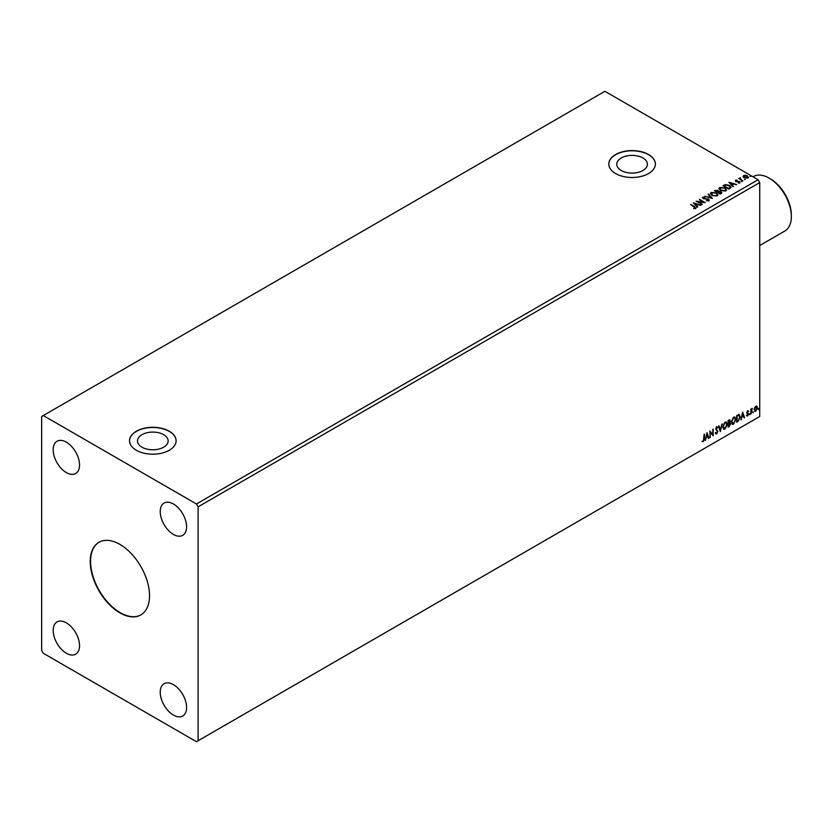 <?xml version="1.0" encoding="UTF-8"?>
<svg xmlns="http://www.w3.org/2000/svg" width="833" height="833" viewBox="0 0 833 833"><rect width="100%" height="100%" fill="white"/><g stroke="black" fill="none" stroke-linecap="round" stroke-linejoin="round"><path stroke-width="1.25" d="M119.879 544.386A41.921 24.209 -120 0 0 98.919 542.314A41.921 24.209 -120 0 0 92.494 575.905A41.921 24.209 -120 0 0 119.879 612.859A41.921 24.209 -120 0 0 140.839 614.931A41.921 24.209 -120 0 0 147.274 581.34A41.921 24.209 -120 0 0 119.879 544.386M99.085 542.221A41.921 24.209 -120 0 0 92.869 575.874A41.921 24.209 -120 0 0 120.212 612.661A41.921 24.209 -120 0 0 141.006 614.837M163.653 434.68A15.327 8.851 0 0 0 146.952 432.764A15.327 8.851 0 0 0 137.497 440.938A15.327 8.851 0 0 0 141.985 447.196A15.327 8.851 0 0 0 158.686 449.112A15.327 8.851 0 0 0 168.151 440.938A15.327 8.851 0 0 0 163.653 434.68M642.93 157.978A15.327 8.851 0 0 0 626.218 156.063A15.327 8.851 0 0 0 616.764 164.236A15.327 8.851 0 0 0 621.251 170.494A15.327 8.851 0 0 0 637.953 172.41A15.327 8.851 0 0 0 647.418 164.236A15.327 8.851 0 0 0 642.93 157.978M648.553 154.532A23.293 13.443 0 0 0 623.178 151.616A23.293 13.443 0 0 0 608.798 164.039A23.293 13.443 0 0 0 615.618 173.556A23.293 13.443 0 0 0 641.004 176.471A23.293 13.443 0 0 0 655.384 164.039A23.293 13.443 0 0 0 648.553 154.532M655.384 164.143A23.293 13.443 0 0 0 648.553 154.719A23.293 13.443 0 0 0 623.251 151.793A23.293 13.443 0 0 0 608.798 164.143M169.286 431.234A23.293 13.443 0 0 0 143.911 428.318A23.293 13.443 0 0 0 129.531 440.74A23.293 13.443 0 0 0 136.352 450.257A23.293 13.443 0 0 0 161.737 453.173A23.293 13.443 0 0 0 176.117 440.74A23.293 13.443 0 0 0 169.286 431.234M176.107 440.844A23.293 13.443 0 0 0 169.286 431.432A23.293 13.443 0 0 0 143.984 428.495A23.293 13.443 0 0 0 129.531 440.844M173.41 503.975A18.638 10.756 -120 0 0 164.091 503.059A18.638 10.756 -120 0 0 161.238 517.991A18.638 10.756 -120 0 0 173.41 534.411A18.638 10.756 -120 0 0 182.729 535.327A18.638 10.756 -120 0 0 185.582 520.396A18.638 10.756 -120 0 0 173.41 503.975M66.359 622.845A18.638 10.756 -120 0 0 57.04 621.918A18.638 10.756 -120 0 0 54.187 636.849A18.638 10.756 -120 0 0 66.359 653.27A18.638 10.756 -120 0 0 75.668 654.186A18.638 10.756 -120 0 0 78.531 639.255A18.638 10.756 -120 0 0 66.359 622.845M173.41 684.643A18.638 10.756 -120 0 0 164.091 683.726A18.638 10.756 -120 0 0 161.238 698.658A18.638 10.756 -120 0 0 173.41 715.078A18.638 10.756 -120 0 0 182.729 715.995A18.638 10.756 -120 0 0 185.582 701.063A18.638 10.756 -120 0 0 173.41 684.643M66.359 442.167A18.638 10.756 -120 0 0 57.04 441.251A18.638 10.756 -120 0 0 54.187 456.182A18.638 10.756 -120 0 0 66.359 472.603A18.638 10.756 -120 0 0 75.668 473.519A18.638 10.756 -120 0 0 78.531 458.587A18.638 10.756 -120 0 0 66.359 442.167M41.65 416.5L41.65 650.417L43.295 653.27L196.463 741.703L198.108 740.745L198.108 506.828L759.727 182.583L758.082 179.73L604.914 91.297L41.65 416.5M707.04 432.66L708.956 438.21L708.477 438.481L707.883 436.69L706.259 437.627L705.187 440.386L707.04 432.66M717.484 427.995L716.38 427.402L717.151 427.808L716.38 427.402L715.797 428.579L717.567 431.223L716.682 433.92L715.391 433.212L715.745 432.671L716.651 433.254L717.452 431.661L715.682 429.047L716.713 426.902L717.827 427.391L717.484 427.995L716.703 427.589L716.13 428.766L717.9 431.411L716.682 433.92L715.391 433.212M715.745 432.671L716.651 433.254M716.713 426.902L717.827 427.391L717.234 427.662M722.773 426.933L724.97 422.133L726.303 422.019L727.209 424.341L725.002 429.12L723.69 429.224L722.773 426.933M731.353 421.977L733.54 417.187L734.873 417.073L735.789 419.384L733.571 424.164L732.259 424.268L731.353 421.977M742.661 412.096L744.577 417.645L744.098 417.916L743.505 416.125L741.88 417.062L740.808 419.822L742.661 412.096M749.377 414.397L749.752 413.626L749.752 414.74L749.054 414.209M749.752 413.626L749.419 414.553M752.782 412.439L753.147 411.669L753.147 412.772L752.449 412.241M753.147 411.669L752.824 412.585M758.322 409.232L758.696 408.472L758.696 409.576L757.999 409.045M758.696 408.472L758.363 409.388M198.108 740.745L759.727 416.5L759.727 182.583M756.603 406.046L757.103 407.608L755.812 411.242L754.188 409.68L754.615 407.701L755.812 406.202L757.01 406.317L757.436 407.795L755.812 411.242L754.844 411.335M755.812 406.202L756.676 406.129M750.783 414.053L750.783 409.19L751.231 409.649L752.334 408.378L750.783 414.053M747.711 410.877L748.565 411.075L747.316 412.366L748.565 414.022L747.638 415.959L746.722 415.834L748.128 414.303L746.868 412.647L747.711 410.877L748.565 411.075L748.003 411.408M748.305 411.648L747.409 411.273L747.316 412.366M746.982 412.179L748.565 414.022M748.242 413.824L747.638 415.959L746.722 415.834M746.972 415.23L747.586 415.396M748.024 413.897L747.014 413.314M738.913 414.49L740.214 416.916L738.007 421.436L736.674 422.206L736.674 415.552L739.412 414.615M728.917 420.03L730.239 420.915L729.698 422.643L730.614 423.82L729.25 426.496L728.094 427.152L728.094 420.498L729.843 419.842M729.656 419.78L729.375 422.446L730.187 422.727M720.337 431.64L718.494 426.048L718.973 425.767L720.378 430.005L722.263 423.872L720.337 431.64M710.289 437.44L709.841 431.036L712.725 434.337L713.173 429.12L713.173 435.774L710.289 432.483L709.841 437.315M704.01 438.835L704.447 434.149L704.447 438.647L703.396 441.594L702.302 441.448L703.385 440.907L704.01 438.835M704.124 434.347L703.396 441.594L702.302 441.448M744.431 179.532L745.285 179.595M741.037 181.5L741.891 181.563M728.958 182.281L736.643 184.51L733.717 184.062L732.092 184.988L733.352 186.405L732.873 186.686L728.958 182.281M720.555 190.497L718.973 188.539L719.691 187.467L724.96 187.914L726.511 189.882L725.782 190.944L720.555 190.497M693.337 202.856L701.022 205.074L698.096 204.626L696.471 205.564L697.731 206.969L697.252 207.25L693.337 202.856M708.893 200.691L706.332 200.711L708.269 200.368L708.092 199.347L703.177 198.556L702.865 197.182L704.947 197.098L703.448 197.525L703.593 198.285L708.55 199.087L708.893 200.691L709.31 200.097M706.405 200.732L708.269 200.753L708.092 199.347M702.5 197.713L704.947 197.098M703.448 197.525L703.593 198.66L704.603 198.556M711.986 195.443L710.403 193.485L711.111 192.413L716.39 192.871L717.942 194.828L717.213 195.89L711.986 195.443M749.981 176.336L750.825 176.398M198.108 506.828L196.463 503.975L43.295 415.552M196.463 503.975L758.082 179.73M720.16 194.016L714.391 190.695L717.963 190.278L718.65 191.298L721.034 191.621L721.316 193.35L720.16 194.016M718.671 191.153L718.65 191.684L721.034 191.621M721.847 192.642L721.316 193.35M712.402 198.504L704.791 196.234L711.049 197.671L708.071 194.339L708.56 194.058L712.402 198.504M693.629 208.604L695.003 208.031L690.744 204.345L694.639 206.594L695.607 208.365L693.847 208.614L695.139 207.917M695.992 207.833L695.607 208.365M702.344 204.304L696.138 201.232L703.323 202.044L699.47 199.306L705.228 202.638L698.064 201.825L702.344 204.304M730.072 188.3L728.729 189.07L722.971 185.738L725.418 184.562L729.469 185.405L731.01 187.186L730.072 188.3M735.747 181.729L735.487 180.22L736.945 180.074L736.174 181.073L739.485 181.542L739.766 182.781L738.288 182.979L739.069 181.813L735.747 181.344L735.487 180.22L735.747 181.344M736.028 180.501L736.664 181.24M736.664 181.615L739.485 181.542L739.766 182.781M738.153 182.989L739.204 182.896L739.069 181.813M742.849 180.917L738.632 178.491L739.694 178.595L740.256 177.637L740.495 178.97L742.849 180.917M738.965 178.678L739.694 178.97L740.256 177.637M740.225 178.085L740.495 179.355L742.963 180.855M743.088 176.638L743.588 175.544L745.473 175.253L747.399 175.867L747.951 178.064L744.15 177.752L743.088 176.638L743.588 175.544L745.473 175.253M748.513 177.273L747.951 178.064M714.724 190.882L717.963 190.278M717.963 190.663L718.65 191.684M721.034 192.007L721.316 193.735M717.869 192.184L720.014 193.797L720.587 191.882L717.869 192.184L720.014 193.423L720.587 191.882M715.432 190.778L717.275 192.225L717.536 190.538L715.432 190.778L717.275 191.84L717.536 190.538M710.414 193.683L711.111 192.413M711.111 192.798L716.39 192.871M716.39 193.246L717.931 195.016M711.174 193.818L712.423 195.568L716.599 195.942L717.182 194.849M716.599 195.942L717.203 194.662L715.943 193.121L711.726 192.746L711.153 193.995M712.423 195.568L716.599 195.557M711.726 192.746L712.423 195.182M705.27 196.338L711.049 197.671M708.3 194.589L708.56 194.058M708.56 194.443L712.09 198.41M708.269 200.753L708.092 199.722L708.269 200.753M703.448 197.9L703.593 198.66L703.448 197.9M704.603 198.941L705.728 198.566M705.728 198.952L708.55 199.087M708.55 199.472L708.893 201.076M690.744 204.72L694.639 206.969L695.607 208.75M693.712 203.283L700.584 205.324M697.513 207.094L696.471 205.564M694.753 203.637L696.076 205.491L697.315 204.397L694.753 203.637L696.076 205.105L697.315 204.397M696.836 201.628L703.323 202.044M699.47 199.691L704.551 202.627M702.021 204.491L698.064 201.825M718.994 188.737L719.691 187.467M719.691 187.841L724.96 187.914M724.96 188.3L726.501 190.07M720.295 188.175L720.993 190.611L725.179 190.986L725.762 189.903M719.743 188.872L720.295 187.8L720.993 190.236L725.179 190.611L725.782 189.705L724.512 188.175L720.295 187.8M723.294 185.936L725.418 184.562M725.418 184.947L729.469 185.405M729.469 185.78L730.989 187.383M730.104 187.81L729.021 185.655L725.73 185.02L724.002 185.832L728.583 188.852L730.197 187.227M724.002 185.832L728.583 188.477L730.229 187.415M729.333 182.719L736.205 184.759M733.134 186.53L732.092 184.988M730.374 183.073L731.697 184.926L732.936 183.822L730.374 183.073L731.697 184.541L732.936 183.822M735.487 180.605L736.945 180.449M736.028 180.886L736.174 181.459L736.028 180.886M739.485 181.917L739.766 183.166M739.204 182.896L739.069 182.188L739.204 182.896M739.694 178.97L739.777 178.127M740.225 178.47L740.495 179.355L740.225 178.47M743.088 177.012L743.588 175.919M745.473 175.638L747.399 175.867M747.399 176.252L748.482 177.46M744.098 176.221L744.598 177.877L747.43 178.147L747.795 177.367M743.754 176.596L744.098 175.846L744.598 177.491L747.826 177.564M747.43 178.147L746.962 176.127L744.098 175.846M755.479 411.054L754.688 411.221M756.312 406.691L755.479 406.619L754.302 409.232L755.479 410.45M754.302 409.232L755.812 410.648L754.958 410.575M755.812 410.648L756.989 408.055L755.812 406.806L754.625 409.419M756.145 406.566L755.479 406.619M750.897 409.128L751.231 409.649M751.918 408.462L752.126 409.013M751.304 410.461L751.564 408.878M750.97 410.263L751.231 413.803M747.388 410.69L748.242 410.888M747.982 411.46L747.409 411.273L747.982 411.46M747.534 412.804L748.096 413.158M747.305 415.771L746.389 415.636M746.649 415.042L747.253 415.209M746.68 413.126L747.545 413.668M742.578 412.408L744.577 417.645M741.88 417.062L743.505 416.125M741.557 416.875L741.287 419.54M742.692 413.678L741.745 416.084L743.317 415.552L742.692 413.678L742.078 416.271M738.59 414.303L739.891 416.729L738.007 421.436M737.684 421.248L736.674 421.831M738.975 415.282L736.788 415.792L737.111 421.269L738.777 420.134L739.777 417.166L738.684 415.261L737.111 415.979L737.111 421.269M734.706 416.989L735.789 419.384M735.456 419.197L733.571 424.164M733.248 423.976L732.103 424.164M734.456 417.729L733.227 417.666L731.468 421.529L733.227 423.299M731.468 421.529L733.561 423.487L732.363 423.456M733.561 423.487L735.341 419.645L734.623 417.791L733.561 417.864L731.79 421.717M729.375 422.446L730.614 423.82M730.281 423.622L729.25 426.496M728.917 426.298L728.094 426.777M730.166 424.07L729.146 423.091L729.833 423.882L729.146 423.091L728.209 423.549L728.542 426.215L730.166 424.07L729.469 423.289L728.542 423.747L728.542 426.215M729.802 421.175L728.209 420.738L728.542 423.06L729.802 421.175L728.542 420.925L728.542 423.06M726.137 421.946L727.209 424.341M726.886 424.143L725.002 429.12M724.668 428.922L723.533 429.11M725.887 422.675L724.658 422.623L722.888 426.486L724.658 428.256M722.888 426.486L723.794 428.401M723.95 428.516L724.991 428.443L726.772 424.591L726.043 422.748L724.991 422.81L723.221 426.673M718.754 425.892L720.378 430.005M721.826 424.122L720.16 431.088M716.349 433.722L715.776 433.847M715.422 432.473L716.318 433.066L715.422 432.473M716.38 426.715L717.494 427.194M709.841 431.077L712.725 434.337M712.84 429.307L712.84 435.555M709.955 437.252L710.289 432.483M706.957 432.973L708.956 438.21M706.259 437.627L707.883 436.69M705.936 437.44L705.676 440.105M707.071 434.243L706.124 436.648L707.696 436.117L707.071 434.243L706.457 436.836M703.062 441.396L701.98 441.261M770.431 178.876L769.119 178.116L770.431 178.876A29.582 17.076 60 0 1 791.35 215.101L791.35 216.632A31.446 18.149 -120 0 0 769.119 178.116L769.119 178.116A31.446 18.149 -120 0 0 753.396 176.565L752.99 176.794M759.727 245.516L784.842 231.022A31.446 18.149 -120 0 0 791.35 216.632"/></g></svg>
